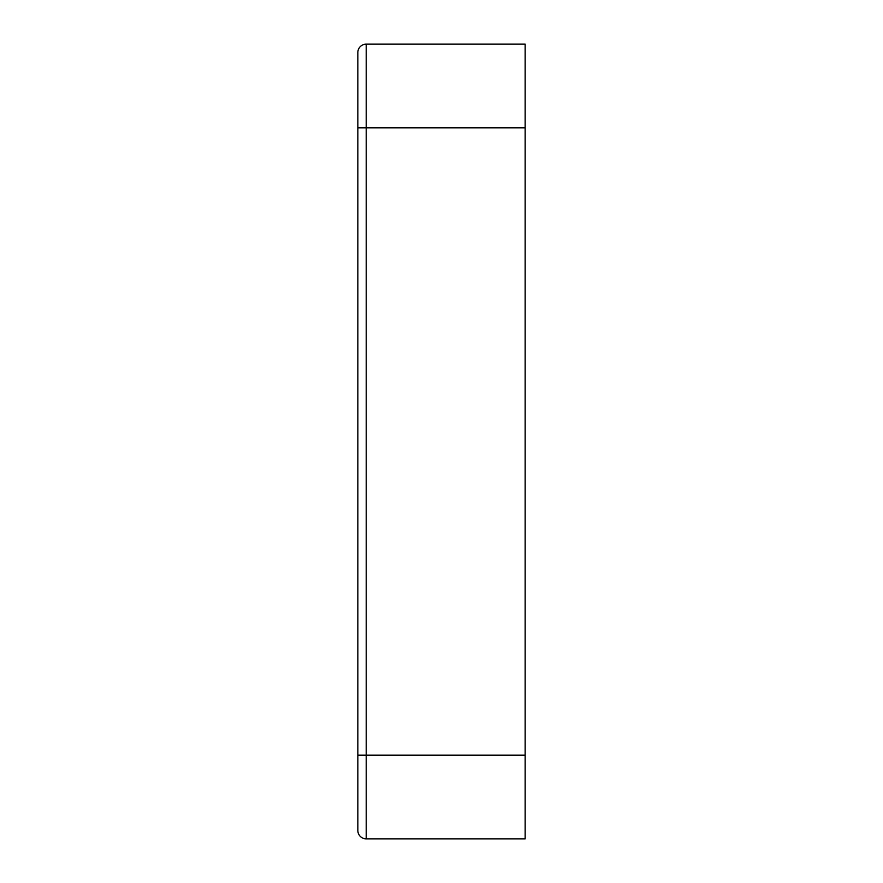 <?xml version="1.0" encoding="UTF-8"?>
<svg xmlns="http://www.w3.org/2000/svg" width="883" height="883" viewBox="0 0 883 883"><rect width="100%" height="100%" fill="white"/><g stroke="black" fill="none" stroke-linecap="round" stroke-linejoin="round"><path stroke-width="1.32" d="M525.153 127.803L366.213 127.803L366.213 44.15A8.366 8.366 0 0 0 357.847 52.516A8.366 8.366 0 0 1 366.213 44.15L525.153 44.15L525.153 838.85L366.213 838.85A8.366 8.366 0 0 1 357.847 830.484L357.847 52.516L357.847 127.803L366.213 127.803L366.213 755.197L525.153 755.197M357.847 816.113L357.847 805.384M357.847 77.616L357.847 90.872M357.847 755.197L366.213 755.197L366.213 838.85A8.366 8.366 0 0 1 357.847 830.484"/></g></svg>
